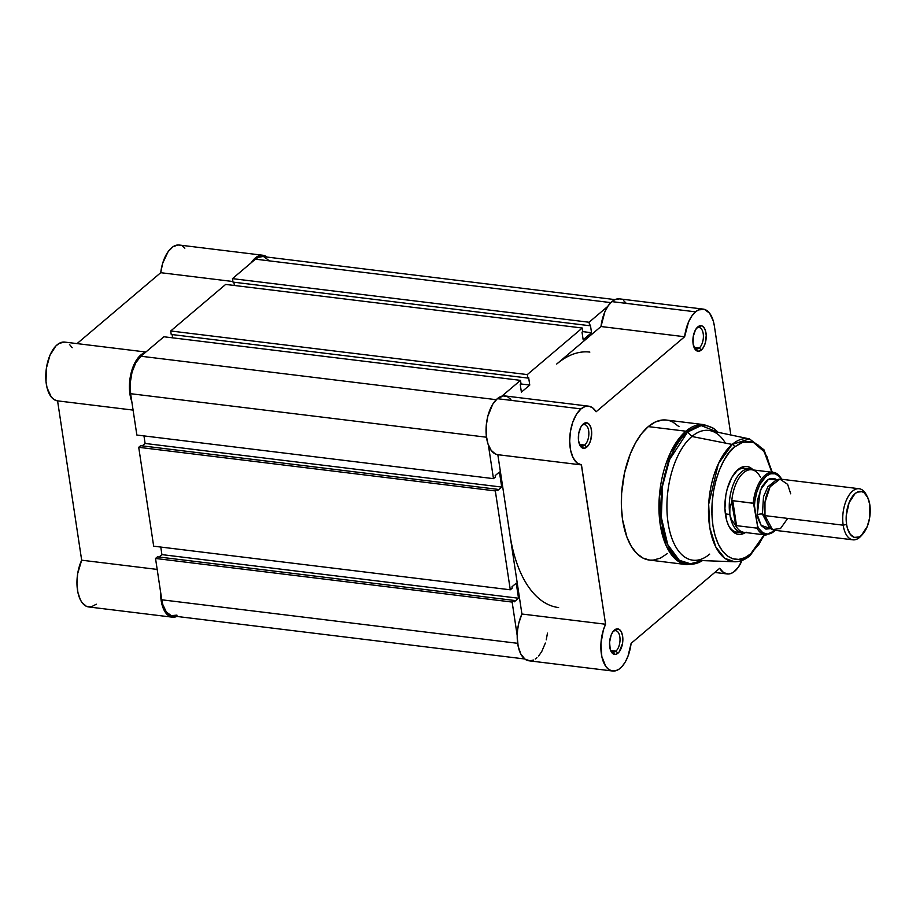 <?xml version="1.0" encoding="UTF-8"?>
<svg xmlns="http://www.w3.org/2000/svg" width="916" height="916" viewBox="0 0 916 916"><rect width="100%" height="100%" fill="white"/><g stroke="black" fill="none" stroke-linecap="round" stroke-linejoin="round"><path stroke-width="1.37" d="M184.86 248.167L182.719 246.335M180.383 245.259L177.922 244.984L172.884 246.816L168.132 251.637L162.682 263.247L160.724 272.693L77.047 343.603L160.724 272.693L232.916 281.521L160.724 272.693A29.598 15.022 97 0 1 179.238 245.03L262.892 255.255A29.598 15.022 -83 0 1 267.083 257.064L264.037 255.484L259.045 255.736L254.087 259.114L251.133 262.823A29.598 15.022 -83 0 1 262.892 255.255M72.181 347.725L69.444 344.359M64.807 342.103L59.242 343.328L55.784 346.065L49.911 355.408L46.407 368.152L46.018 381.606L47.037 387.697L51.262 396.983L54.239 399.674L57.571 400.865L81.673 560.191L77.677 573.576L76.944 583.252L77.871 592.308L80.356 599.785L82.108 602.659L86.379 606.3L91.291 606.839L96.306 604.205M131.778 401.471L129.454 388.567L129.648 381.789L131.446 371.736L134.847 362.885L137.812 358.179L141.144 354.744L145.232 352.568A29.598 15.022 -83 0 0 131.446 371.736A29.598 15.022 -83 0 0 131.778 401.471M177.475 616.136L174.945 617.063L170.032 616.525L165.762 612.884L161.525 602.545L160.598 592.034A29.598 15.022 -83 0 0 172.345 617.178A29.598 15.022 -83 0 0 176.845 616.434M57.571 400.865L133.083 410.093L57.525 400.853A29.598 15.022 97 0 0 57.571 400.865L81.673 560.191A29.598 15.022 97 0 0 77.482 590.076A29.598 15.022 97 0 0 88.692 606.953L172.345 617.178M145.873 352.019L64.704 342.092A29.598 15.022 97 0 0 46.201 369.652A29.598 15.022 97 0 0 57.525 400.853M157.186 569.42L81.673 560.191L157.186 569.42M493.472 478.644L136.862 435.031L130.61 393.697L486.476 437.218L130.61 393.697L130.209 383.037L132.03 372.171L135.786 362.759L140.915 356.232A28.316 14.37 97 0 0 130.61 393.697L136.862 435.031L493.472 478.644L488.388 445.073L493.472 478.644L495.396 477.007L495.19 475.61L495.396 477.007L493.472 478.644M496.254 399.685L140.915 356.232L163.884 336.767L520.494 380.369L501.831 396.181L520.494 380.369L163.884 336.767L140.915 356.232L496.254 399.685M521.021 383.838L520.494 380.369L521.021 383.838L520.242 384.491L521.399 392.14L520.242 384.491L521.021 383.838M520.872 383.964L529.769 385.052L521.399 392.14L529.769 385.052L528.612 377.403L527.834 378.056L528.612 377.403L529.769 385.052L520.872 383.964M172.116 334.569L172.609 337.832L172.116 334.569M171.223 334.455L527.834 378.056L527.307 374.587L170.708 330.985L171.223 334.455L527.834 378.056L527.307 374.587L170.708 330.985L225.657 284.418L582.267 328.02L527.307 374.587L582.267 328.02L225.657 284.418L170.708 330.985L171.223 334.455M582.794 331.489L582.267 328.02L582.794 331.489L582.015 332.142L583.171 339.79L582.015 332.142L582.794 331.489M583.171 339.79L591.541 332.703L582.645 331.615L591.541 332.703L590.385 325.054L589.606 325.707L590.385 325.054L591.541 332.703L583.171 339.79M233.889 282.22L234.381 285.483L233.889 282.22M614.991 299.612L262.732 256.537A28.316 14.37 97 0 0 255.45 259.171L232.469 278.636L232.996 282.105L589.606 325.707L589.08 322.237L232.469 278.636L232.996 282.105L589.606 325.707L589.08 322.237L232.469 278.636L255.45 259.171L610.789 302.612L255.45 259.171L258.278 257.316L262.8 256.549M607.743 306.425L589.08 322.237L607.743 306.425M176.948 615.128L171.269 615.644L166.3 611.934L162.796 604.537L161.777 599.797L517.654 643.318L161.777 599.797A28.316 14.37 97 0 0 172.494 615.907L524.754 658.982M161.777 599.797L155.525 558.462L512.136 602.064L517.208 635.635L512.136 602.064L155.525 558.462L157.46 556.825L514.059 600.427L512.136 602.064L514.059 600.427L514.277 601.823L518.525 598.228L514.277 601.823L514.059 600.427L157.46 556.825L155.525 558.462L161.777 599.797M159.075 557.031L161.914 554.615L518.525 598.228L161.914 554.615L160.769 547.058L161.914 554.615L159.075 557.031M516.246 583.171L518.525 598.228L516.246 583.171L511.998 586.767L512.204 588.164L511.998 586.767L516.246 583.171M512.204 588.164L510.281 589.79L153.67 546.188L138.717 447.306L495.327 490.919L510.281 589.79L153.67 546.188L138.717 447.306L140.64 445.668L497.251 489.281L495.327 490.919L138.717 447.306L140.64 445.668L497.251 489.281L497.468 490.667L501.716 487.072L497.468 490.667L497.251 489.281L495.327 490.919L510.281 589.79L512.204 588.164M142.266 445.874L145.106 443.459L501.716 487.072L499.438 472.015L495.19 475.61L499.438 472.015L501.716 487.072L145.106 443.459L143.961 435.901L145.106 443.459L142.266 445.874M556.71 364.041A128.687 65.311 -83 0 1 589.847 352.087A128.687 65.311 -83 0 0 556.71 364.041L600.988 326.52L556.71 364.041M263.957 256.789L268.926 260.51M558.611 607.56A128.687 65.311 -83 0 1 509.88 534.36L521.925 614.018L518.788 623.166L517.597 629.887L517.208 636.7L518.158 646.261L520.838 654.047L524.925 659.108L529.929 660.848L533.478 660.035M584.729 445.05A10.809 5.485 97 0 0 588.667 430.738A10.809 5.485 97 0 0 581.786 425.596L583.274 423.959A12.87 6.527 -83 0 1 591.461 430.085A12.87 6.527 -83 0 1 586.767 447.111L584.729 445.05L579.485 444.409L584.729 445.05A10.809 5.485 -83 0 1 581.946 446.046A10.809 5.485 -83 0 1 579.473 444.386A10.809 5.485 97 0 0 584.729 445.05L586.767 447.111L589.102 444.145L590.809 439.863L591.679 432.444L590.992 427.932L589.4 424.566L587.145 422.883L583.274 423.959L580.939 426.925L578.694 433.634L578.591 440.985L580.641 446.504L584.179 448.325L586.767 447.111A12.87 6.527 -83 0 1 579.942 445.394A12.87 6.527 -83 0 1 582.462 424.749A12.87 6.527 -83 0 1 583.274 423.959L581.786 425.596A10.809 5.485 -83 0 1 584.568 424.589A10.809 5.485 -83 0 1 588.862 433.302A10.809 5.485 -83 0 1 584.729 445.05M615.895 651.15A10.809 5.485 97 0 0 619.834 636.838A10.809 5.485 97 0 0 612.964 631.697L614.441 630.059A12.87 6.527 -83 0 1 622.628 636.185A12.87 6.527 -83 0 1 617.945 653.211L615.895 651.15L610.663 650.509L615.895 651.15A10.809 5.485 -83 0 1 613.113 652.146A10.809 5.485 -83 0 1 610.651 650.486A10.809 5.485 97 0 0 615.895 651.15L617.945 653.211L619.159 651.929L622.514 643.536L622.628 636.185L621.46 632.166L619.502 629.59L615.724 629.212L613.216 631.342L611.155 635.04L609.575 642.242L610.216 649.238L611.808 652.604L615.346 654.425L617.945 653.211A12.87 6.527 -83 0 1 611.109 651.494A12.87 6.527 -83 0 1 613.64 630.849A12.87 6.527 -83 0 1 614.441 630.059L612.964 631.697A10.809 5.485 -83 0 1 615.747 630.689A10.809 5.485 -83 0 1 620.029 639.402A10.809 5.485 -83 0 1 615.895 651.15M699.263 347.977A10.809 5.485 97 0 0 703.202 333.676A10.809 5.485 97 0 0 696.32 328.535L697.809 326.897A12.87 6.527 -83 0 1 705.996 333.023A12.87 6.527 -83 0 1 701.312 350.049L699.263 347.977L694.019 347.336L699.263 347.977A10.809 5.485 -83 0 1 696.481 348.985A10.809 5.485 -83 0 1 694.019 347.324A10.809 5.485 97 0 0 699.263 347.977L701.312 350.049L703.637 347.084L705.343 342.802L706.213 335.382L705.526 330.859L703.935 327.504L701.679 325.81L697.809 326.897L695.473 329.863L693.229 336.573L693.126 343.924L695.175 349.443L698.713 351.252L701.312 350.049A12.87 6.527 -83 0 1 694.477 348.332A12.87 6.527 -83 0 1 696.996 327.676A12.87 6.527 -83 0 1 697.809 326.897L696.32 328.535A10.809 5.485 -83 0 1 699.103 327.527A10.809 5.485 -83 0 1 703.396 336.241A10.809 5.485 -83 0 1 699.263 347.977M747.25 468.969A32.175 16.328 97 0 0 736.487 471.259L737.964 469.622A34.236 17.37 -83 0 1 753.17 469.942L748.258 466.748L744.868 466.416L741.399 467.378L737.964 469.622L731.769 477.511L727.224 488.892L725.804 495.361L724.922 508.632L726.743 520.654L728.598 525.601L730.979 529.585L733.819 532.448L736.991 534.085L740.38 534.417L745.51 532.528A34.236 17.37 -83 0 1 729.113 526.631A34.236 17.37 -83 0 1 735.823 471.717A34.236 17.37 -83 0 1 737.964 469.622L736.487 471.259A32.175 16.328 -83 0 1 744.765 468.271M709.694 554.123A65.38 33.182 -83 0 1 668.107 523.002A65.38 33.182 -83 0 1 691.901 436.485L687.55 432.066A69.765 35.415 97 0 0 661.661 520.735A69.765 35.415 97 0 0 702.457 560.603L691.775 564.199L679.294 560.283L667.73 544.596L661.329 517.391L662.508 486.11L669.504 459.74L687.55 432.066A2.576 1.946 -130.3 0 0 685.889 431.196L670.501 452.561L659.28 497.274L660.127 523.883L666.356 546.073L676.18 559.733L686.92 564.657A70.521 35.793 -83 0 1 658.947 507.83A70.521 35.793 -83 0 1 685.889 431.196L648.276 426.604A70.521 35.793 97 0 0 621.334 503.239A70.521 35.793 97 0 0 649.318 560.054L686.92 564.657L702.549 560.603M734.426 561.76A61.945 31.442 -83 0 0 749.013 555.898A2.576 1.946 49.7 0 0 750.17 555.531A2.576 1.946 49.7 0 0 750.708 553.837L764.15 534.807L758.975 544.241L750.708 553.837C742.338 563.351 719.323 564.783 712.934 525.578C707.358 485.686 725.529 452.206 734.54 446.985A2.576 1.946 -130.3 0 0 732.159 444.432L718.384 463.736L708.675 504.235L709.843 527.902L715.854 547.092L724.854 558.302L734.426 561.76A61.945 31.442 -83 0 1 708.503 513.052A61.945 31.442 -83 0 1 732.159 444.432L691.901 436.485A65.38 33.182 97 0 0 666.94 508.907A65.38 33.182 97 0 0 694.305 560.306L734.426 561.76C739.91 561.874 745.155 559.802 750.17 555.531A2.576 1.946 -130.3 0 0 750.708 553.837L744.754 557.73L738.731 559.401L732.846 558.817L727.338 555.989L722.426 551.02L718.281 544.104L715.075 535.516L712.934 525.578L711.927 514.666L712.098 503.216L713.45 491.652L715.911 480.431L719.415 469.977L723.8 460.691L728.907 452.928L734.54 446.985L740.494 443.104L746.517 441.432L752.402 442.016L757.898 444.844L762.822 449.813L766.967 456.729L771.799 472.221L764.15 451.68L753.318 442.325L742.899 442.165L734.54 446.985A2.576 1.946 49.7 0 0 732.159 444.432A61.945 31.442 -83 0 1 749.448 438.901L732.159 444.432L691.901 436.485A65.38 33.182 -83 0 1 725.403 443.104M695.53 311.841A29.598 15.022 -83 0 1 703.144 309.093A29.598 15.022 -83 0 1 714.354 325.924L730.853 434.997L714.354 325.924L713.289 320.978L709.625 313.249L704.427 309.356L698.496 309.906L695.53 311.841L611.877 301.616L695.53 311.841L691.752 316.112L688.534 321.985L684.63 336.745A29.598 15.022 -83 0 1 695.53 311.841M703.144 309.093L619.502 298.868A29.598 15.022 97 0 0 611.877 301.616L608.11 305.887L604.881 311.749L600.988 326.52L684.63 336.745L596.087 411.788L684.63 336.745L600.988 326.52A29.598 15.022 97 0 1 611.877 301.616L614.842 299.681L619.571 298.868M580.996 408.902A29.598 15.022 -83 0 1 588.61 406.154A29.598 15.022 -83 0 1 596.087 411.788L592.881 408.032L589.114 406.235L585.061 406.532L580.996 408.902L497.342 398.678L580.996 408.902L576.416 414.41L572.763 422.207L570.428 431.436L569.683 441.123L570.599 450.191L573.072 457.679L576.828 462.775L581.477 464.916A29.598 15.022 -83 0 1 581.431 464.916A29.598 15.022 -83 0 1 569.683 441.065A29.598 15.022 -83 0 1 580.996 408.902M588.61 406.154L504.968 395.93A29.598 15.022 97 0 0 497.342 398.678L492.762 404.185L487.759 416.471L486.201 426.066L486.281 435.569L487.999 443.962L491.159 450.34L495.43 454.015L497.835 454.691L509.88 534.36L497.835 454.691L581.477 464.916L605.579 624.243L581.374 464.904M742.2 559.985L738.285 567.279L733.544 572.134L731.025 573.45L728.495 574L723.697 572.683L719.655 568.321L631.113 643.353L627.952 656.337L625.365 661.81L622.296 666.207L618.884 669.275L615.346 670.867L611.842 670.878L608.579 669.333L605.716 666.298L601.812 656.486L600.942 643.536L603.312 630.174L605.579 624.243L521.925 614.018A29.598 15.022 97 0 0 517.735 643.902A29.598 15.022 97 0 0 528.944 660.791L612.598 671.016A29.598 15.022 -83 0 1 601.388 654.127A29.598 15.022 -83 0 1 605.579 624.243L521.925 614.018L509.88 534.36M679.042 426.696L672.825 422.047L669.482 420.696M666.035 420.009L662.497 419.997L655.341 421.99L648.276 426.604L641.578 433.646L635.509 442.863L630.3 453.901L624.529 472.896L621.62 493.38L621.414 506.983L622.617 519.933L626.91 537.074L631.296 546.314L636.7 553.401L642.918 558.062L649.719 560.1L653.245 560.111L660.402 558.119L667.466 553.504M625.972 303.024L623.521 300.54M535.242 659.051L536.971 657.688M538.642 655.971L541.722 651.585L545.364 643.055M546.245 639.849L547.47 633.128M510.922 399.445L507.407 396.651L503.457 395.895L497.342 398.678A29.598 15.022 97 0 0 486.041 430.841A29.598 15.022 97 0 0 497.777 454.691A29.598 15.022 97 0 0 497.835 454.691M772.28 472.278L763.944 449.767L749.448 438.901L710.152 430.646A65.38 33.182 97 0 0 691.901 436.485L687.55 432.066L701.164 425.585L718.133 432.329A69.765 35.415 97 0 0 687.55 432.066A2.576 1.946 49.7 0 0 685.889 431.196A70.521 35.793 -83 0 1 704.049 424.646L685.889 431.196L648.276 426.604A70.521 35.793 97 0 1 666.436 420.055L704.049 424.646L713.438 428.241L718.236 432.341M736.956 532.139A32.175 16.328 -83 0 1 728.644 525.704A32.175 16.328 97 0 0 739.533 532.059M735.147 472.507A32.175 16.328 -83 0 1 736.487 471.259A32.175 16.328 97 0 0 735.147 472.507M741.994 560.477A29.598 15.022 -83 0 1 727.132 573.954A29.598 15.022 -83 0 1 719.655 568.321L631.113 643.353A29.598 15.022 -83 0 1 612.598 671.016M790.714 493.816L787.645 484.358L779.917 479.125L770.093 486.785L764.975 502.38L764.975 515.628L772.463 529.574L780.524 528.521L787.703 518.41M764.94 515.376A5.233 2.164 -8.6 0 0 762.41 514.071L763.497 496.735L767.929 486.682L774.535 481.404L767.929 486.682L763.497 496.735L762.41 514.071A5.233 2.164 171.4 0 1 764.94 515.376M769.016 526.551L762.41 514.071L769.016 526.551M859.174 488.732L780.97 479.171A25.74 13.064 97 0 0 764.975 515.628L843.178 525.189A25.74 13.064 -83 0 1 859.174 488.732A25.74 13.064 -83 0 1 866.776 495.739A25.74 13.064 97 0 0 866.204 494.571A25.74 13.064 97 0 0 849.83 494.056A25.74 13.064 97 0 0 843.178 525.189L846.579 524.387A23.232 11.794 -83 0 1 852.578 496.289A23.232 11.794 -83 0 1 867.36 496.758A23.232 11.794 -83 0 1 869.811 504.705L869.605 517.975L867.269 526.46L861.349 535.448L859.025 536.971L854.365 537.394L850.288 534.349L847.415 528.28L846.579 524.387L846.247 515.639L849.109 502.632L855.029 493.644L857.353 492.121L862.013 491.697L864.166 492.808L867.715 497.457L869.811 504.705A23.232 11.794 -83 0 1 862.803 534.028A23.232 11.794 -83 0 1 846.579 524.387L843.178 525.189A25.74 13.064 97 0 0 861.154 535.86L862.803 534.028M771.009 528.646L761.139 525.383L757.269 514.689A5.233 2.164 171.4 0 1 762.41 514.071A5.233 2.164 -8.6 0 0 757.269 514.689L758.196 518.994L761.379 525.715L765.902 529.093L771.066 528.624M753.021 469.919L752.517 469.679A32.175 16.328 97 0 0 734.987 480.671A32.175 16.328 97 0 0 729.834 514.448L731.621 519.99L735.754 525.383L732.056 500.892L729.857 508.334L729.834 514.448L725.369 513.91L729.834 514.448A32.175 16.328 -83 0 1 749.826 468.889A32.175 16.328 -83 0 1 752.975 469.919M775.257 530.341L771.982 532.837L767.299 534.108L762.868 532.723L759.078 528.795L757.532 525.979L754.44 505.575L754.887 501.063L756.765 492.327L759.811 484.598L765.994 476.343L770.642 473.755L775.245 473.812L779.402 476.492L781.508 479.24M776.974 479.858L774.375 478.461L769.211 478.942L766.635 480.625L761.975 486.556L757.498 499.987L757.269 514.689L760.337 489.945L768.432 479.343L776.974 479.858M760.498 476.789L760.589 477.499A31.533 16.007 -83 0 0 754.303 470.538A31.533 16.007 -83 0 0 731.678 502.002L735.754 525.383L736.521 525.647L732.743 500.686L732.056 500.892L732.743 500.686L736.521 525.647L756.994 528.154L757.532 525.979L753.524 503.342L732.743 500.686L753.215 503.182A31.533 16.007 -83 0 1 773.081 472.381A31.533 16.007 -83 0 1 781.531 479.194M782.241 479.904C779.035 474.774 775.978 472.267 773.081 472.381L751.67 469.759A31.533 16.007 97 0 0 731.678 502.002L729.857 508.334L729.834 514.448A32.175 16.328 97 0 0 744.811 532.631L745.372 532.517M746.758 532.23A31.533 16.007 -83 0 1 735.09 524.605L731.621 519.99L729.834 514.448A32.175 16.328 -83 0 0 742.017 532.757L732.823 531.635M735.09 524.605A31.533 16.007 97 0 0 744.021 532.345L765.433 534.967A31.533 16.007 -83 0 1 756.994 528.154L736.521 525.647L735.09 524.605M745.326 532.505A32.175 16.328 -83 0 1 742.017 532.757M861.99 534.875A25.74 13.064 -83 0 1 852.922 539.833A25.74 13.064 -83 0 1 843.178 525.189L764.975 515.628A25.74 13.064 97 0 0 774.718 530.272L852.922 539.833M772.394 472.324A31.533 16.007 97 0 0 753.215 503.182L754.44 505.575A30.503 15.48 -83 0 1 778.371 475.541M775.279 530.318A30.503 15.48 -83 0 1 757.532 525.979L756.994 528.154A31.533 16.007 97 0 0 766.131 535.024M740.632 467.755L749.826 468.889M714.789 572.443L727.086 573.943M581.431 464.916L497.777 454.691M750.17 555.531L764.62 534.875M866.204 494.571L867.36 496.758M765.433 534.967L775.669 530.387"/></g></svg>
